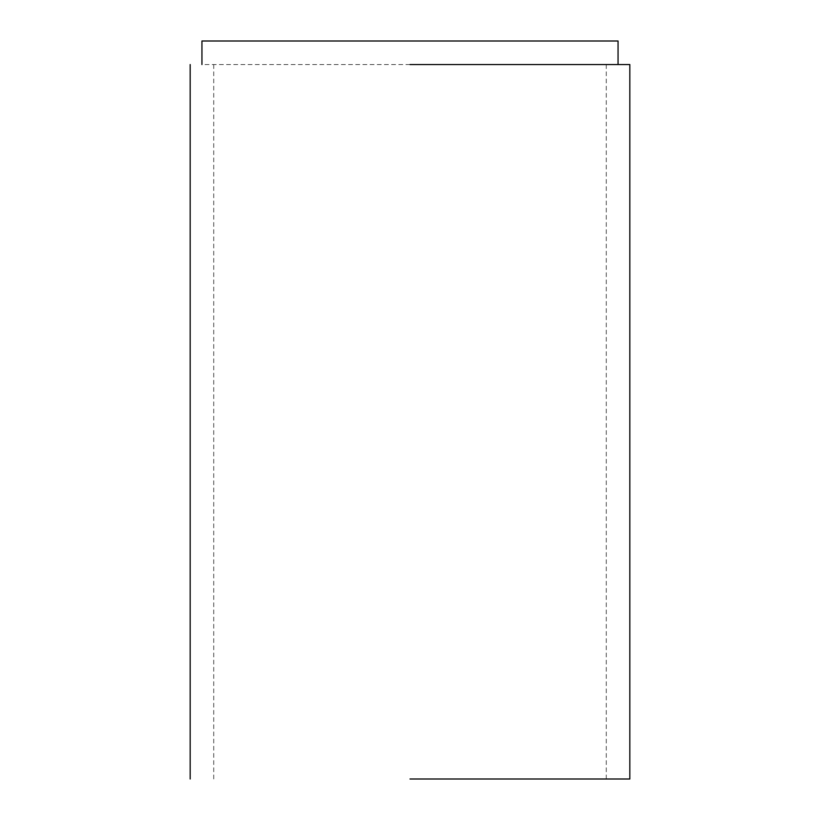 <?xml version="1.0" encoding="UTF-8"?>
<svg xmlns="http://www.w3.org/2000/svg" width="820" height="820" viewBox="0 0 820 820"><rect width="100%" height="100%" fill="white"/><g stroke="black" fill="none" stroke-linecap="round" stroke-linejoin="round"><path stroke-width="0.61" stroke-dasharray="4.1 3.07" d="M618.054 64.554L201.945 64.554M410 779L629.832 779L410 779M410 41L618.054 41L410 41M606.277 779L606.277 64.554M213.723 64.554L213.723 779"/><path stroke-width="1.23" d="M410 64.554L629.832 64.554L410 64.554M410 779L629.832 779L410 779M618.054 64.554L618.054 41L201.945 41L201.945 64.554M629.832 779L629.832 64.554M190.168 779L190.168 64.554"/></g></svg>
